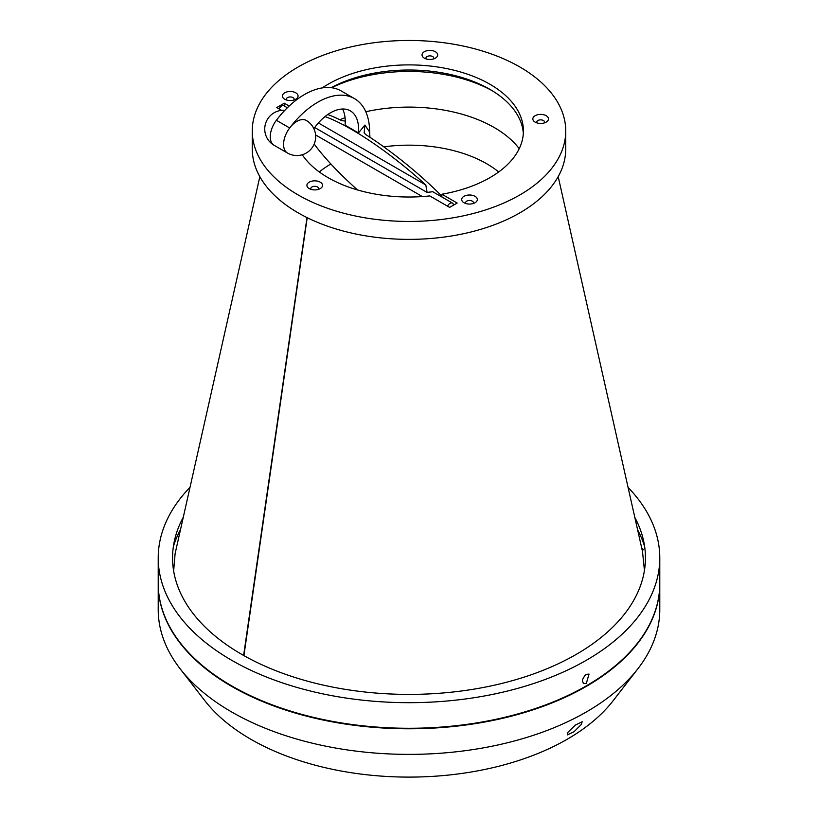 <?xml version="1.0" encoding="UTF-8"?>
<svg xmlns="http://www.w3.org/2000/svg" width="818" height="818" viewBox="0 0 818 818"><rect width="100%" height="100%" fill="white"/><g stroke="black" fill="none" stroke-linecap="round" stroke-linejoin="round"><path stroke-width="1.23" d="M581.332 724.441L574.113 731.681L567.324 734.901L567.937 732.243L575.361 725.085L582.16 721.742L581.332 724.441M158.222 583.745A250.778 144.786 0 0 0 158.222 584.001L158.222 609.594A250.778 144.786 0 0 0 180.062 668.705A250.778 144.786 0 0 0 409 754.38A250.778 144.786 0 0 0 637.938 668.705A250.778 144.786 0 0 0 659.778 609.594L659.778 584.001A250.778 144.786 0 0 0 659.778 583.745M180.062 668.705L204.848 700.699A223.631 129.111 0 0 0 409 777.1A223.631 129.111 0 0 0 613.152 700.699L637.938 668.705M158.222 584.001A250.778 144.786 0 0 0 409 728.787A250.778 144.786 0 0 0 659.778 584.001M586.332 683.327L583.561 683.592L582.406 681.067L582.713 679.185L584.839 675.566L586.332 674.369L589.052 674.083L586.332 683.327M180.471 529.706A239.296 138.16 0 0 0 173.365 546.608M644.635 546.608A239.296 138.16 0 0 0 637.621 529.88M642.355 550.923L643.337 549.44L641.69 547.978M634.819 517.426A236.443 136.514 180 0 1 643.48 540.32A236.443 136.514 180 0 1 409 694.4A236.443 136.514 180 0 1 174.52 540.32A236.443 136.514 180 0 1 183.273 517.262M189.991 487.344A250.778 144.786 -0 0 0 158.222 557.886A250.778 144.786 -0 0 0 409 702.682A250.778 144.786 -0 0 0 659.778 557.886A250.778 144.786 -0 0 0 628.071 487.416M158.222 557.886L158.222 583.49A250.778 144.786 -0 0 0 409 728.276A250.778 144.786 -0 0 0 659.778 583.49L659.778 557.886M644.441 570.453L642.498 551.557L558.193 176.616M259.838 176.668L175.113 553.612L173.641 570.944M307.006 217.588L243.621 655.453M307.19 217.68L243.907 655.617L307.21 217.69M325.002 116.596A109.714 24.131 39.2 0 1 351.341 129.305A109.714 24.131 39.2 0 1 425.82 184.98L427.098 192.414L314.695 127.516M425.82 184.98L318.386 122.956M357.538 189.96A109.714 24.131 39.2 0 1 314.204 144.019M327.773 114.53A109.714 24.131 39.2 0 1 341.556 120.594L345.257 121.064M369.94 137.281L369.644 132.056A73.395 42.372 120 0 0 354.45 98.6A73.395 42.372 120 0 0 289.674 127.966A18.804 10.859 -60 0 1 306.269 120.44A18.804 18.804 0 0 1 310.635 149.541A18.804 18.804 0 0 1 287.466 153.017A18.804 10.859 120 0 1 289.674 127.966L276.372 120.287A73.395 42.372 -60 0 1 341.147 90.921L354.45 98.6M369.644 132.056L364.9 125.062L364.143 132.935L365.943 134.673A109.714 24.131 39.2 0 1 441.894 196.177M313.867 128.671A39.745 22.945 -60 0 1 350.329 110.859A39.745 22.945 -60 0 1 358.376 132.864L358.448 132.976A109.714 24.131 -140.8 0 0 356.372 131.708L347.077 126.34A109.714 24.131 -140.8 0 0 345.145 125.297L345.073 125.185A39.745 22.945 120 0 0 342.537 109.009M345.073 125.185L347.077 126.34M356.372 131.708L358.376 132.864M364.9 125.062L358.448 132.976M279.05 108.917A4.703 2.72 -60 0 1 283.958 105.808L287.353 107.772M453.397 205.226A4.703 2.72 120 0 0 452.426 203.069A4.703 2.72 120 0 0 447.518 206.177M427.098 192.414L432.763 191.719L452.426 203.069M426.188 58.937A3.916 2.26 180 0 1 425.933 58.139A3.916 2.26 180 0 1 428.356 56.053A3.916 2.26 180 0 1 432.63 56.544A3.916 2.26 180 0 1 433.775 58.139A3.916 2.26 180 0 1 433.52 58.937M435.401 51.739A7.832 4.53 180 0 1 435.401 58.139A7.832 4.53 180 0 1 424.317 58.139A7.832 4.53 180 0 1 424.317 51.739A7.832 4.53 180 0 1 435.401 51.739M465.851 203.529A3.916 2.26 180 0 1 465.595 202.731A3.916 2.26 180 0 1 468.019 200.645A3.916 2.26 180 0 1 472.283 201.126A3.916 2.26 180 0 1 473.438 202.731A3.916 2.26 180 0 1 473.182 203.529M475.053 196.33A7.832 4.53 180 0 1 475.053 202.731A7.832 4.53 180 0 1 463.97 202.731A7.832 4.53 180 0 1 463.97 196.33A7.832 4.53 180 0 1 475.053 196.33M311.075 189.377A3.916 2.26 180 0 1 310.82 188.58A3.916 2.26 180 0 1 313.243 186.484A3.916 2.26 180 0 1 317.507 186.974A3.916 2.26 180 0 1 318.652 188.58A3.916 2.26 180 0 1 318.406 189.377M320.278 182.179A7.832 4.53 180 0 1 320.278 188.58A7.832 4.53 180 0 1 309.194 188.58A7.832 4.53 180 0 1 309.194 182.179A7.832 4.53 180 0 1 320.278 182.179M286.566 100.011A3.916 2.26 180 0 1 286.31 99.213A3.916 2.26 180 0 1 288.723 97.127A3.916 2.26 180 0 1 292.997 97.618A3.916 2.26 180 0 1 294.143 99.213A3.916 2.26 180 0 1 293.897 100.011M295.768 92.812A7.832 4.53 180 0 1 295.768 99.213A7.832 4.53 180 0 1 284.684 99.213A7.832 4.53 180 0 1 284.684 92.812A7.832 4.53 180 0 1 295.768 92.812M536.997 122.915A3.916 2.26 180 0 1 536.741 122.117A3.916 2.26 180 0 1 539.164 120.031A3.916 2.26 180 0 1 543.428 120.522A3.916 2.26 180 0 1 544.583 122.117A3.916 2.26 180 0 1 544.328 122.915M546.199 115.716A7.832 4.53 180 0 1 546.199 122.117A7.832 4.53 180 0 1 535.125 122.117A7.832 4.53 180 0 1 535.125 115.716A7.832 4.53 180 0 1 546.199 115.716M441.894 196.985L441.894 194.224L457.17 203.048L449.634 207.394L429.757 195.921A114.418 66.064 0 0 1 302.261 154.745M281.545 110.348L276.74 107.577L284.275 103.221L284.275 105.982M284.275 103.221L289.153 106.043M523.336 133.518A114.418 66.064 0 0 0 489.91 89.367L489.91 89.367A114.418 66.064 0 0 0 331.126 87.679M491.955 90.583A120.379 69.499 0 0 0 331.566 87.73M252.261 130.962L252.261 148.876A156.739 90.491 0 0 0 409 239.367A156.739 90.491 0 0 0 565.739 148.876L565.739 130.962A156.739 90.491 0 0 0 519.829 66.974A156.739 90.491 0 0 0 349.02 47.352A156.739 90.491 0 0 0 252.261 130.962A156.739 90.491 0 0 0 409 221.453A156.739 90.491 0 0 0 565.739 130.962M441.894 194.224A114.418 66.064 0 0 0 523.418 130.962A114.418 66.064 0 0 0 448.745 69.009A114.418 66.064 0 0 0 322.19 87.925M284.869 110.287A18.804 18.804 0 0 0 274.163 145.338A18.804 10.859 -60 0 1 276.372 120.287M519.226 148.672A120.379 69.499 0 0 0 494.123 127.465A120.379 69.499 0 0 0 365.779 111.739M345.073 117.72A120.379 69.499 0 0 0 339.818 119.735M498.704 171.964A109.878 63.436 0 0 0 486.69 163.743A109.878 63.436 0 0 0 383.806 146.851M330.881 163.989A109.878 63.436 0 0 0 319.296 171.964M274.163 145.338L287.466 153.017M422.354 196.565L315.584 134.929"/></g></svg>
